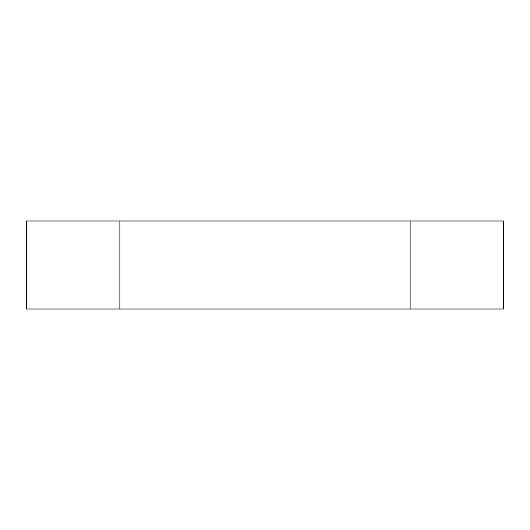 <?xml version="1.0" encoding="UTF-8"?>
<svg xmlns="http://www.w3.org/2000/svg" width="530" height="530" viewBox="0 0 530 530"><rect width="100%" height="100%" fill="white"/><g stroke="black" fill="none" stroke-linecap="round" stroke-linejoin="round"><path stroke-width="0.79" d="M503.5 220.997L503.5 309.003L410.114 309.003L410.114 220.997L503.5 220.997M399.554 309.003L481.869 309.003M410.114 309.003L26.5 309.003L26.5 220.997L410.114 220.997M130.446 309.003L48.131 309.003M119.886 309.003L119.886 220.997"/></g></svg>
